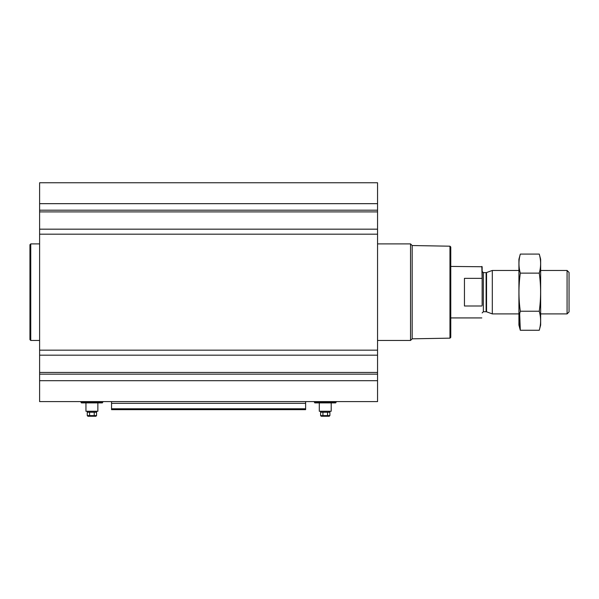 <?xml version="1.0" encoding="UTF-8"?>
<svg xmlns="http://www.w3.org/2000/svg" width="599" height="599" viewBox="0 0 599 599"><rect width="100%" height="100%" fill="white"/><g stroke="black" fill="none" stroke-linecap="round" stroke-linejoin="round"><path stroke-width="0.9" d="M87.259 412.232L87.259 415.609L96.551 415.609L96.551 412.232L87.259 412.232L87.259 411.266M377.55 229.177L377.55 401.607L39.609 401.607L39.609 182.747L377.55 182.747L377.55 229.177L39.609 229.177M320.6 412.232L320.6 415.609L329.892 415.609L329.892 412.232L320.6 412.232L320.6 411.266M305.617 403.344L111.541 403.344L111.541 409.656L305.617 409.656L305.617 401.607M111.541 403.344L111.541 401.607M305.617 409.656L111.541 409.656M449.969 246.196L449.969 338.158L450.77 337.357L450.77 247.005L449.969 246.196L412.179 245.538L410.54 243.898L377.55 243.898M449.969 338.158L412.179 338.817L412.179 245.538M412.179 338.817L410.54 340.457L410.54 243.898M314.542 401.607L314.819 402.895L335.68 402.895L335.957 401.607M331.202 402.895L331.202 411.266L319.297 411.266L319.297 402.895M322.928 412.232L322.928 415.609M327.571 412.232L327.571 415.609M320.6 415.609L321.244 416.253L329.248 416.253L329.892 415.609M39.609 340.457L30.751 340.457L30.751 243.898L39.609 243.898M30.751 340.457L29.95 339.648L29.95 244.706L30.751 243.898M81.202 401.607L80.917 402.086L81.479 402.895L102.332 402.895L102.616 401.607M97.862 402.895L97.862 411.266L85.949 411.266L85.949 402.895M89.58 412.232L89.58 415.609M94.23 412.232L94.23 415.609M87.259 415.609L87.903 416.253L95.907 416.253L96.551 415.609M482.15 305.385L482.15 266.75L450.77 266.428M482.15 278.969L481.828 266.428M481.828 305.999L464.45 305.999L464.45 278.355L481.828 278.355M567.073 270.456L567.073 313.906L569.05 311.929L569.05 272.425L567.073 270.456L540.65 270.456M518.921 313.906L492.303 313.906L492.303 270.456L518.921 270.456M520.314 254.088L518.921 259.27L518.921 325.085L520.314 330.274C518.509 323.924 518.509 317.575 520.314 311.225C518.509 298.691 518.509 285.993 520.314 273.129C518.509 266.78 518.509 260.43 520.314 254.088L539.257 254.088C541.062 260.43 541.062 266.78 539.257 273.129C541.054 285.663 541.054 298.362 539.257 311.225C541.062 317.575 541.062 323.924 539.257 330.274L520.314 330.274L519.677 313.906M520.314 273.129L539.257 273.129M520.314 311.225L539.257 311.225M539.257 254.088L540.65 259.27L540.65 325.085L539.257 330.274M305.617 408.788L111.541 408.788M377.55 203.667L39.609 203.667M377.55 210.197L39.609 210.197M377.55 211.904L39.609 211.904M377.55 234.187L39.609 234.187M377.55 350.168L39.609 350.168M377.55 355.177L39.609 355.177M377.55 372.451L39.609 372.451M377.55 374.158L39.609 374.158M377.55 380.687L39.609 380.687M314.677 402.813L335.814 402.813M314.265 402.086L336.234 402.086M81.337 402.813L102.474 402.813M80.917 402.086L102.893 402.086M486.538 272.552L486.118 272.627L486.118 311.727L486.538 311.802L486.538 272.552L492.303 270.456M486.118 311.727L483.356 311.727L483.356 272.627L482.15 271.422M96.551 412.232L96.551 411.266M329.892 412.232L329.892 411.266M410.54 340.457L377.55 340.457M481.828 317.927L450.77 317.927M567.073 313.906L540.65 313.906M486.538 311.802L492.303 313.906M486.118 272.627L483.356 272.627M483.356 311.727L482.15 312.94"/></g></svg>
